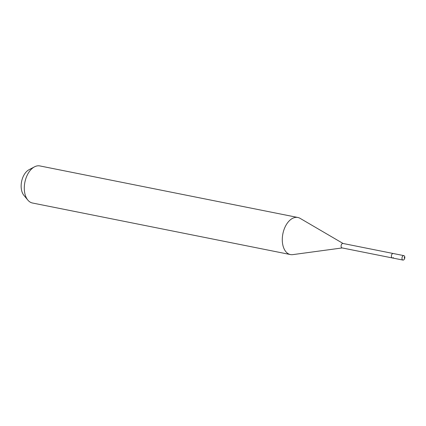 <?xml version="1.0" encoding="UTF-8"?>
<svg xmlns="http://www.w3.org/2000/svg" width="426" height="426" viewBox="0 0 426 426"><rect width="100%" height="100%" fill="white"/><g stroke="black" fill="none" stroke-linecap="round" stroke-linejoin="round"><path stroke-width="0.64" d="M403.944 259.7A2.268 1.379 -78.7 0 1 402.948 260.073A2.268 1.379 -78.7 0 1 401.968 258.38A2.268 1.379 -78.7 0 1 402.836 255.999A2.268 1.379 -78.7 0 1 403.837 255.627A2.268 1.379 -78.7 0 1 404.812 257.32A2.268 1.379 -78.7 0 1 403.944 259.7M392.229 253.88A2.268 1.379 101.3 0 0 391.366 256.26A2.268 1.379 101.3 0 0 392.341 257.954A2.268 1.379 -78.7 0 1 391.366 256.26A2.268 1.379 -78.7 0 1 392.229 253.88A2.268 1.379 -78.7 0 1 393.23 253.507A2.268 1.379 101.3 0 0 392.229 253.88M403.837 255.627L342.957 243.459A2.268 1.379 101.3 0 0 341.956 243.832A2.268 1.379 101.3 0 0 341.088 246.217A2.268 1.379 101.3 0 0 342.067 247.911L402.948 260.073M393.342 257.581A2.268 1.379 -78.7 0 1 392.341 257.954M342.206 247.937L292.816 254.626A18.909 11.486 -78.7 0 1 290.431 254.562A18.909 11.486 -78.7 0 1 282.294 240.434A18.909 11.486 -78.7 0 1 289.51 220.588A18.909 11.486 -78.7 0 1 297.843 217.478A18.909 11.486 -78.7 0 1 300.069 218.33L343.095 243.486M297.843 217.478L39.852 165.927A18.909 11.486 101.3 0 0 34.506 166.838A18.909 11.486 101.3 0 0 31.519 169.031A18.909 11.486 101.3 0 0 27.855 200.108A18.909 11.486 101.3 0 0 32.445 203.005L290.431 254.562M34.506 166.838L28.995 169.729A14.543 8.834 101.3 0 0 26.7 171.422A14.543 8.834 101.3 0 0 23.877 195.321L27.855 200.108M404.215 258.012L404.7 256.585"/></g></svg>
